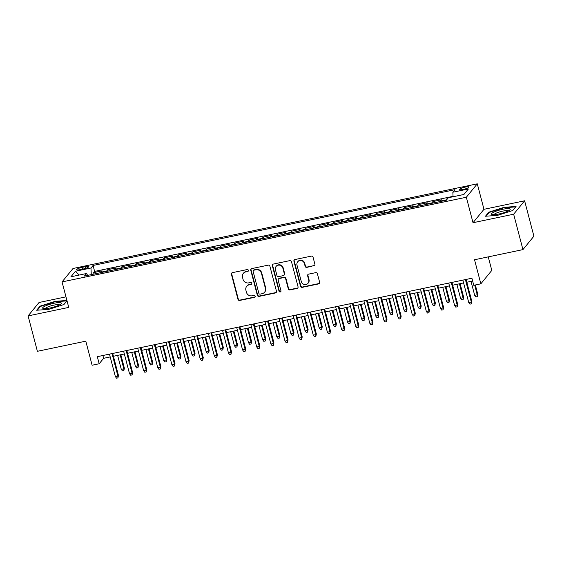 <?xml version="1.0" encoding="UTF-8"?>
<svg xmlns="http://www.w3.org/2000/svg" width="562" height="562" viewBox="0 0 562 562"><rect width="100%" height="100%" fill="white"/><g stroke="black" fill="none" stroke-linecap="round" stroke-linejoin="round"><path stroke-width="0.84" d="M248.404 270.329A1.026 0.969 -140.8 0 0 247.175 269.556L232.429 272.647A1.461 1.391 -140.8 0 0 231.411 274.326L237.972 299.342A1.461 1.391 -140.8 0 0 239.721 300.438L254.467 297.354A1.026 0.969 -140.8 0 0 255.183 296.174A1.026 0.969 -140.8 0 0 253.954 295.408L252.05 295.802A4.686 4.447 -140.8 0 1 246.444 292.289L245.896 290.203A4.686 4.447 -140.8 0 1 249.17 284.829L251.073 284.428A1.026 0.969 -140.8 0 0 251.79 283.248A1.026 0.969 -140.8 0 0 250.568 282.482L248.657 282.883A4.686 4.447 -140.8 0 1 243.051 279.363L242.503 277.277A4.686 4.447 -140.8 0 1 245.777 271.903L247.687 271.502A1.026 0.969 -140.8 0 0 248.404 270.329M465.238 187.097A4.77 0.913 -14.7 0 0 459.674 189.471A4.77 0.913 -14.7 0 0 463.348 189.422A4.77 0.913 -14.7 0 0 468.905 187.048A4.77 0.913 -14.7 0 0 465.238 187.097M313.884 265.924A1.461 1.391 -140.8 0 0 314.903 264.238L313.062 257.22A1.461 1.391 -140.8 0 0 311.313 256.124L294.938 259.553A1.461 1.391 -140.8 0 0 293.919 261.232L300.48 286.248A1.461 1.391 -140.8 0 0 302.23 287.351L318.605 283.915A1.461 1.391 -140.8 0 0 319.623 282.236L317.404 273.757A1.461 1.391 -140.8 0 0 315.647 272.661L308.643 274.13A1.461 1.391 -140.8 0 0 307.618 275.809L308.721 280.017A3.913 3.716 -140.8 0 1 304.246 284.47A3.913 3.716 -140.8 0 1 301.302 281.569L296.982 265.102A3.913 3.716 -140.8 0 1 301.457 260.642A3.913 3.716 -140.8 0 1 304.4 263.543L305.124 266.29A1.461 1.391 -140.8 0 0 306.873 267.386L314.179 265.559A1.461 1.391 -140.8 0 0 314.783 265.264M65.972 296.855L39.059 302.489L28.1 315.907L37.387 351.306L85.803 341.169L92.112 365.237L99.186 363.754L97.324 356.673L471.918 278.225L473.773 285.299L480.847 283.824L491.799 270.399L488.252 256.876M513.661 214.213L524.613 200.796L483.973 209.31L473.021 222.728L513.661 214.213L522.941 249.612L474.532 259.749L480.847 283.824M473.021 222.728L466.334 197.241L62.052 281.913L73.011 268.495L477.286 183.823L466.334 197.241M28.1 315.907L68.74 307.4L62.052 281.913M269.915 266.262A1.461 1.391 -140.8 0 0 268.158 265.159L251.79 268.587A1.461 1.391 -140.8 0 0 250.764 270.273L257.326 295.289A1.461 1.391 -140.8 0 0 259.082 296.385L275.45 292.957A1.461 1.391 -140.8 0 0 276.476 291.278L269.915 266.262M273.364 264.07L289.739 260.642A1.461 1.391 -140.8 0 1 291.488 261.744L298.05 286.753A1.461 1.391 -140.8 0 1 297.031 288.439L290.02 289.908A1.461 1.391 -140.8 0 1 288.271 288.805L285.608 278.661A1.461 1.391 -140.8 0 0 283.852 277.565L279.209 278.534A1.461 1.391 -140.8 0 0 278.183 280.213L280.958 290.779A1.026 0.969 -140.8 0 1 279.785 291.945A1.026 0.969 -140.8 0 1 279.012 291.186L272.338 265.749A1.461 1.391 -140.8 0 1 273.364 264.07M524.613 200.796L533.9 236.195L522.941 249.612M447.759 198.456L447.015 198.618L447.169 199.187M445.715 200.388A5.964 1.489 -101.8 0 1 445.933 199.939L440.285 201.126L441.36 199.798L432.881 201.575L433.253 202.994M431.581 203.346A5.964 1.489 -101.8 0 1 431.799 202.903L426.144 204.083L427.225 202.763L418.746 204.54L419.119 205.959M417.447 206.31A5.964 1.489 -101.8 0 1 417.664 205.861L412.009 207.048L413.091 205.72L404.612 207.497L404.984 208.916M403.305 209.268A5.964 1.489 -101.8 0 1 403.53 208.818L397.875 210.005L398.957 208.685L390.478 210.455L390.85 211.881M389.171 212.232A5.964 1.489 -101.8 0 1 389.396 211.783L383.741 212.963L384.822 211.642L376.336 213.419L376.709 214.839M375.037 215.19A5.964 1.489 -101.8 0 1 375.261 214.74L369.606 215.927L370.681 214.6L362.202 216.377L362.574 217.803M360.902 218.154A5.964 1.489 -101.8 0 1 361.12 217.705L355.465 218.885L356.547 217.564L348.068 219.342L348.44 220.761M346.768 221.112A5.964 1.489 -101.8 0 1 346.986 220.662L341.331 221.85L342.413 220.522L333.933 222.299L334.306 223.718M332.627 224.069A5.964 1.489 -101.8 0 1 332.852 223.627L327.196 224.807L328.278 223.486L319.799 225.257L320.171 226.683M318.492 227.034A5.964 1.489 -101.8 0 1 318.717 226.584L313.062 227.772L314.144 226.444L305.658 228.221L306.037 229.64M304.358 229.991A5.964 1.489 -101.8 0 1 304.583 229.542L298.928 230.729L300.01 229.401L291.523 231.179L291.896 232.605M290.224 232.956A5.964 1.489 -101.8 0 1 290.442 232.506L284.793 233.687L285.868 232.366L277.389 234.143L277.761 235.562M276.09 235.914A5.964 1.489 -101.8 0 1 276.307 235.464L270.652 236.651L271.734 235.323L263.255 237.101L263.627 238.527M261.955 238.878A5.964 1.489 -101.8 0 1 262.173 238.428L256.518 239.609L257.6 238.288L249.121 240.065L249.493 241.484M247.814 241.836A5.964 1.489 -101.8 0 1 248.039 241.386L242.384 242.573L243.465 241.246L234.979 243.023L235.359 244.442M233.68 244.793A5.964 1.489 -101.8 0 1 233.904 244.351L228.249 245.531L229.331 244.21L220.845 245.98L221.217 247.406M219.545 247.758A5.964 1.489 -101.8 0 1 219.763 247.308L214.115 248.495L215.19 247.168L206.711 248.945L207.083 250.364M205.411 250.715A5.964 1.489 -101.8 0 1 205.629 250.266L199.974 251.453L201.055 250.125L192.576 251.902L192.949 253.329M191.277 253.68A5.964 1.489 -101.8 0 1 191.494 253.23L185.839 254.41L186.921 253.09L178.442 254.867L178.814 256.286M177.135 256.637A5.964 1.489 -101.8 0 1 177.36 256.188L171.705 257.375L172.787 256.047L164.308 257.825L164.68 259.251M163.001 259.602A5.964 1.489 -101.8 0 1 163.226 259.152L157.571 260.332L158.653 259.012L150.166 260.789L150.539 262.208M148.867 262.559A5.964 1.489 -101.8 0 1 149.092 262.11L143.436 263.297L144.511 261.969L136.032 263.747L136.404 265.166M134.732 265.517A5.964 1.489 -101.8 0 1 134.95 265.074L129.295 266.255L130.377 264.934L121.898 266.704L122.27 268.13M120.598 268.481A5.964 1.489 -101.8 0 1 120.816 268.032L115.161 269.212L116.243 267.891L107.764 269.669L106.682 270.989A5.964 1.489 78.2 0 0 106.457 271.439M108.136 271.088L107.764 269.669M80.155 269.641L83.267 268.994A4.622 0.885 -14.7 0 0 88.656 266.69A4.622 0.885 -14.7 0 0 85.101 266.739L81.996 267.393A4.622 0.885 -14.7 0 0 76.608 269.69A4.622 0.885 -14.7 0 0 80.155 269.641M453.049 196.749L452.86 192.218L454.932 189.675L93.06 265.468L90.988 268.004L91.269 274.621M452.86 192.218L468.406 188.958L463.903 194.473L448.357 197.733L446.284 200.269L84.412 276.061L86.485 273.518L70.938 276.778L75.434 271.263L90.988 268.004M453.035 196.349L94.62 271.411L93.629 272.626L102.108 270.849L101.027 272.177A5.964 1.489 78.2 0 0 100.809 272.626M120.816 268.032L121.898 266.704M134.95 265.074L136.032 263.747M149.092 262.11L150.166 260.789M163.226 259.152L164.308 257.825M177.36 256.188L178.442 254.867M191.494 253.23L192.576 251.902M205.629 250.266L206.711 248.945M219.763 247.308L220.845 245.98M233.904 244.351L234.979 243.023M248.039 241.386L249.121 240.065M262.173 238.428L263.255 237.101M276.307 235.464L277.389 234.143M290.442 232.506L291.523 231.179M304.583 229.542L305.658 228.221M318.717 226.584L319.799 225.257M332.852 223.627L333.933 222.299M346.986 220.662L348.068 219.342M361.12 217.705L362.202 216.377M375.261 214.74L376.336 213.419M389.396 211.783L390.478 210.455M403.53 208.818L404.612 207.497M417.664 205.861L418.746 204.54M431.799 202.903L432.881 201.575M445.933 199.939L447.015 198.618M483.973 209.31L477.286 183.823M99.186 363.754L103.626 358.317L110.208 356.933M113.419 356.266L124.343 353.976M127.56 353.301L138.484 351.011M141.694 350.344L152.618 348.054M155.829 347.379L166.752 345.096M169.963 344.422L180.887 342.132M184.097 341.457L195.021 339.174M198.231 338.5L209.155 336.209M212.373 335.542L223.297 333.252M226.507 332.578L237.431 330.287M240.641 329.62L251.565 327.33M254.776 326.655L265.7 324.372M268.91 323.698L279.834 321.408M283.051 320.733L293.975 318.45M297.186 317.776L308.109 315.486M311.32 314.818L322.244 312.528M325.454 311.854L336.378 309.564M339.589 308.896L350.512 306.606M353.73 305.932L364.647 303.649M367.864 302.974L378.788 300.684M381.998 300.01L392.922 297.727M396.133 297.052L407.057 294.762M410.267 294.095L421.191 291.804M424.401 291.13L435.325 288.84M438.543 288.173L449.467 285.882M452.677 285.208L463.601 282.925M466.811 282.25L472.656 281.028M102.888 355.514L103.626 358.317M94.002 274.052L93.629 272.626M94.62 271.411L93.06 265.468M87.665 275.38L86.485 273.518M115.161 269.212A5.964 1.489 78.2 0 0 114.943 269.662M129.295 266.255A5.964 1.489 78.2 0 0 129.077 266.704M143.436 263.297A5.964 1.489 78.2 0 0 143.212 263.747M157.571 260.332A5.964 1.489 78.2 0 0 157.346 260.782M171.705 257.375A5.964 1.489 78.2 0 0 171.487 257.825M185.839 254.41A5.964 1.489 78.2 0 0 185.622 254.86M199.974 251.453A5.964 1.489 78.2 0 0 199.756 251.902M214.115 248.495A5.964 1.489 78.2 0 0 213.89 248.938M228.249 245.531A5.964 1.489 78.2 0 0 228.024 245.98M242.384 242.573A5.964 1.489 78.2 0 0 242.159 243.023M256.518 239.609A5.964 1.489 78.2 0 0 256.3 240.058M270.652 236.651A5.964 1.489 78.2 0 0 270.434 237.101M284.793 233.687A5.964 1.489 78.2 0 0 284.569 234.136M298.928 230.729A5.964 1.489 78.2 0 0 298.703 231.179M313.062 227.772A5.964 1.489 78.2 0 0 312.837 228.214M327.196 224.807A5.964 1.489 78.2 0 0 326.979 225.257M341.331 221.85A5.964 1.489 78.2 0 0 341.113 222.299M355.465 218.885A5.964 1.489 78.2 0 0 355.247 219.335M369.606 215.927A5.964 1.489 78.2 0 0 369.382 216.377M383.741 212.963A5.964 1.489 78.2 0 0 383.516 213.412M397.875 210.005A5.964 1.489 78.2 0 0 397.657 210.455M412.009 207.048A5.964 1.489 78.2 0 0 411.791 207.49M426.144 204.083A5.964 1.489 78.2 0 0 425.926 204.533M440.285 201.126A5.964 1.489 78.2 0 0 440.06 201.575M79.228 275.036L75.434 271.263M66.927 300.494L55.252 301.309L39.965 306.185L36.663 310.231L48.655 309.395L63.949 304.513L67.004 300.768M516.049 206.479L504.058 207.315L488.771 212.19L485.47 216.23L497.461 215.394L512.748 210.518L516.049 206.479M40.12 306.796L39.965 306.185M55.357 301.71L55.252 301.309M488.926 212.801L488.771 212.19M504.163 207.715L504.058 207.315M248.348 270.975A1.026 0.969 -140.8 0 1 247.983 271.137L246.072 271.537A4.686 4.447 -140.8 0 0 243.613 273.027L243.318 273.385M246.704 286.311L246.999 285.946A4.686 4.447 -140.8 0 1 249.465 284.463L251.369 284.063A1.026 0.969 -140.8 0 0 251.741 283.901M231.825 272.942A1.461 1.391 -140.8 0 0 231.706 273.961L238.267 298.977A1.461 1.391 -140.8 0 0 240.023 300.073L254.762 296.989A1.026 0.969 -140.8 0 0 255.127 296.827M251.186 268.889A1.461 1.391 -140.8 0 0 251.059 269.908L257.621 294.924A1.461 1.391 -140.8 0 0 259.377 296.019L275.745 292.591A1.461 1.391 -140.8 0 0 276.356 292.296M253.827 270.217A1.026 0.969 -140.8 0 0 253.111 271.39L258.871 293.35A1.026 0.969 -140.8 0 0 260.094 294.123L262.11 293.701A4.686 4.447 -140.8 0 0 265.383 288.32L261.442 273.315A4.686 4.447 -140.8 0 0 255.836 269.795L253.827 270.217L254.122 269.851A1.026 0.969 -140.8 0 0 253.581 270.182L253.286 270.54M264.569 292.212L264.864 291.854A4.686 4.447 -140.8 0 0 265.678 287.962L265.383 288.32M254.122 269.851L256.132 269.43A4.686 4.447 -140.8 0 1 261.737 272.949L265.678 287.962M278.436 278.998L278.731 278.64A1.461 1.391 -140.8 0 1 279.504 278.169L284.154 277.199A1.461 1.391 -140.8 0 1 285.903 278.295L288.566 288.439A1.461 1.391 -140.8 0 0 290.315 289.542L297.326 288.074A1.461 1.391 -140.8 0 0 297.93 287.779M272.76 264.365A1.461 1.391 -140.8 0 0 272.633 265.39L279.307 290.821A1.026 0.969 -140.8 0 0 280.902 291.425M282.848 268.13A3.913 3.716 -140.8 0 0 276.104 266.437A3.913 3.716 -140.8 0 0 275.422 269.69L276.947 275.492A1.461 1.391 -140.8 0 0 278.696 276.588L283.346 275.619A1.461 1.391 -140.8 0 0 284.365 273.933L282.848 268.13L283.143 267.772A3.913 3.716 -140.8 0 0 276.399 266.072L276.104 266.437M284.112 275.148L284.407 274.79A1.461 1.391 -140.8 0 0 284.667 273.575L284.365 273.933M283.143 267.772L284.667 273.575M297.656 261.843L297.951 261.485A3.913 3.716 -140.8 0 1 304.702 263.185L305.419 265.924A1.461 1.391 -140.8 0 0 307.168 267.027L314.179 265.559M308.046 283.269L308.341 282.904A3.913 3.716 -140.8 0 0 309.023 279.651L308.721 280.017M308.039 274.425A1.461 1.391 -140.8 0 0 307.92 275.443L309.023 279.651M294.333 259.848A1.461 1.391 -140.8 0 0 294.214 260.873L300.775 285.882A1.461 1.391 -140.8 0 0 302.525 286.985L318.9 283.557A1.461 1.391 -140.8 0 0 319.504 283.262M124.371 368.159L123.872 370.625L122.46 370.92L121.294 369.346L123.837 368.812L124.371 368.159L120.837 354.706M123.872 370.625L123.837 368.812L120.17 354.847M121.294 369.346L117.627 355.381M112.021 353.596L117.915 376.069L118.449 375.416L117.95 377.882L117.915 376.069L115.372 376.603L109.471 354.13M118.449 375.416L112.688 353.456M117.95 377.882L116.538 378.177L115.372 376.603M53.952 303.276A9.695 1.855 -14.7 0 0 44.798 306.241A9.695 1.855 -14.7 0 0 43.358 308.552A9.695 1.855 -14.7 0 0 50.102 307.99A9.695 1.855 -14.7 0 0 61.012 303.923A9.695 1.855 -14.7 0 0 53.952 303.276M59.41 304.955A7.341 1.405 -14.7 0 0 53.826 305.138A7.341 1.405 -14.7 0 0 45.262 308.664M37.359 310.182L40.408 306.445L55.224 301.717L66.843 300.909L63.885 304.534M493.836 212.127A9.695 1.855 -14.7 0 0 492.164 214.558A9.695 1.855 -14.7 0 0 507.83 211.15A9.695 1.855 -14.7 0 0 509.818 209.928A9.695 1.855 -14.7 0 0 505.435 208.811A9.695 1.855 -14.7 0 0 493.836 212.127M508.217 210.961A7.341 1.405 -14.7 0 0 503.257 211.017A7.341 1.405 -14.7 0 0 495.874 213.3A7.341 1.405 -14.7 0 0 494.068 214.67M515.663 206.957L512.692 210.539M486.165 216.187L489.214 212.45L504.03 207.722L515.649 206.914M138.505 365.202L138.006 367.667L136.594 367.962L135.428 366.389L137.971 365.855L138.505 365.202L134.971 351.749M138.006 367.667L137.971 365.855L134.304 351.889M135.428 366.389L131.761 352.423M152.639 362.237L152.14 364.703L150.728 365.005L149.562 363.424L152.105 362.89L152.639 362.237L149.113 348.791M152.14 364.703L152.105 362.89L148.445 348.925M149.562 363.424L145.895 349.459M166.774 359.28L166.275 361.745L164.863 362.04L163.697 360.467L166.24 359.933L166.774 359.28L163.247 345.827M166.275 361.745L166.24 359.933L162.58 345.967M163.697 360.467L160.037 346.501M180.908 356.315L180.416 358.788L178.997 359.083L177.831 357.502L180.374 356.968L180.908 356.315L177.381 342.869M180.416 358.788L180.374 356.968L176.714 343.01M177.831 357.502L174.171 343.537M126.155 350.639L132.049 373.105L132.583 372.451L132.084 374.924L132.049 373.105L129.506 373.639L123.612 351.173M132.583 372.451L126.822 350.498M132.084 374.924L130.672 375.219L129.506 373.639M140.289 347.681L146.183 370.147L146.717 369.494L146.218 371.96L146.183 370.147L143.64 370.681L137.746 348.208M146.717 369.494L140.957 347.541M146.218 371.96L144.806 372.255L143.64 370.681M154.424 344.717L160.318 367.19L160.851 366.536L160.353 369.002L160.318 367.19L157.774 367.717L151.88 345.251M160.851 366.536L155.091 344.576M160.353 369.002L158.941 369.297L157.774 367.717M168.558 341.759L174.452 364.225L174.986 363.572L174.494 366.038L174.452 364.225L171.909 364.759L166.015 342.293M174.986 363.572L169.225 341.619M174.494 366.038L173.075 366.333L171.909 364.759M195.049 353.358L194.55 355.823L193.138 356.118L191.965 354.545L194.515 354.011L195.049 353.358L191.516 339.905M194.55 355.823L194.515 354.011L190.848 340.045M191.965 354.545L188.305 340.579M182.699 338.795L188.593 361.268L189.127 360.614L188.628 363.08L188.593 361.268L186.043 361.802L180.149 339.329M189.127 360.614L183.367 338.654M188.628 363.08L187.216 363.375L186.043 361.802M209.183 350.4L208.685 352.866L207.273 353.161L206.106 351.58L208.65 351.053L209.183 350.4L205.65 336.947M208.685 352.866L208.65 351.053L204.982 337.088M206.106 351.58L202.439 337.622M196.833 335.837L202.727 358.303L203.261 357.65L202.763 360.116L202.727 358.303L200.184 358.837L194.29 336.371M203.261 357.65L197.501 335.697M202.763 360.116L201.351 360.418L200.184 358.837M223.318 347.435L222.819 349.901L221.407 350.203L220.241 348.623L222.784 348.089L223.318 347.435L219.791 333.983M222.819 349.901L222.784 348.089L219.124 334.123M220.241 348.623L216.574 334.657M210.968 332.873L216.862 355.346L217.396 354.692L216.897 357.158L216.862 355.346L214.319 355.879L208.425 333.406M217.396 354.692L211.635 332.732M216.897 357.158L215.485 357.453L214.319 355.879M237.452 344.478L236.953 346.944L235.541 347.239L234.375 345.665L236.918 345.131L237.452 344.478L233.925 331.025M236.953 346.944L236.918 345.131L233.258 331.166M234.375 345.665L230.715 331.699M225.102 329.915L230.996 352.381L231.53 351.728L231.031 354.2L230.996 352.381L228.453 352.915L222.559 330.449M231.53 351.728L225.769 329.775M231.031 354.2L229.619 354.496L228.453 352.915M251.586 341.513L251.095 343.986L249.676 344.281L248.509 342.701L251.052 342.167L251.586 341.513L248.06 328.067M251.095 343.986L251.052 342.167L247.392 328.201M248.509 342.701L244.849 328.735M239.236 326.958L245.13 349.423L245.664 348.77L245.173 351.236L245.13 349.423L242.587 349.957L236.693 327.484M245.664 348.77L239.904 326.817M245.173 351.236L243.753 351.531L242.587 349.957M265.721 338.556L265.229 341.022L263.81 341.317L262.644 339.743L265.194 339.209L265.721 338.556L262.194 325.103M265.229 341.022L265.194 339.209L261.527 325.243M262.644 339.743L258.984 325.777M253.371 323.993L259.272 346.466L259.799 345.813L259.307 348.278L259.272 346.466L256.722 346.993L250.828 324.527M259.799 345.813L254.045 323.853M259.307 348.278L257.888 348.573L256.722 346.993M279.862 335.598L279.363 338.064L277.951 338.359L276.785 336.779L279.328 336.245L279.862 335.598L276.328 322.145M279.363 338.064L279.328 336.245L275.661 322.286M276.785 336.779L273.118 322.813M267.512 321.035L273.406 343.501L273.94 342.848L273.441 345.314L273.406 343.501L270.863 344.035L264.962 321.569M273.94 342.848L268.179 320.895M273.441 345.314L272.029 345.609L270.863 344.035M293.996 332.634L293.497 335.1L292.085 335.395L290.919 333.821L293.462 333.287L293.996 332.634L290.463 319.181M293.497 335.1L293.462 333.287L289.795 319.321M290.919 333.821L287.252 319.855M281.646 318.071L287.54 340.544L288.074 339.891L287.575 342.356L287.54 340.544L284.997 341.078L279.103 318.605M288.074 339.891L282.314 317.93M287.575 342.356L286.163 342.651L284.997 341.078M308.131 329.676L307.632 332.142L306.22 332.437L305.054 330.856L307.597 330.33L308.131 329.676L304.604 316.223M307.632 332.142L307.597 330.33L303.937 316.364M305.054 330.856L301.387 316.898M295.781 315.113L301.675 337.579L302.208 336.926L301.71 339.392L301.675 337.579L299.132 338.113L293.238 315.647M302.208 336.926L296.448 314.973M301.71 339.392L300.298 339.694L299.132 338.113M322.265 326.712L321.766 329.177L320.354 329.48L319.188 327.899L321.731 327.365L322.265 326.712L318.738 313.259M321.766 329.177L321.731 327.365L318.071 313.399M319.188 327.899L315.528 313.933M309.915 312.149L315.809 334.622L316.343 333.969L315.844 336.434L315.809 334.622L313.266 335.156L307.372 312.683M316.343 333.969L310.582 312.008M315.844 336.434L314.432 336.729L313.266 335.156M336.399 323.754L335.907 326.22L334.488 326.515L333.322 324.941L335.872 324.407L336.399 323.754L332.873 310.301M335.907 326.22L335.872 324.407L332.205 310.442M333.322 324.941L329.662 310.976M324.049 309.191L329.95 331.657L330.477 331.004L329.985 333.477L329.95 331.657L327.4 332.191L321.506 309.725M330.477 331.004L324.717 309.051M329.985 333.477L328.566 333.772L327.4 332.191M350.54 320.79L350.042 323.262L348.63 323.557L347.464 321.977L350.007 321.443L350.54 320.79L347.007 307.344M350.042 323.262L350.007 321.443L346.34 307.477M347.464 321.977L343.796 308.011M338.191 306.234L344.084 328.7L344.618 328.046L344.12 330.512L344.084 328.7L341.541 329.234L335.64 306.761M344.618 328.046L338.858 306.093M344.12 330.512L342.708 330.807L341.541 329.234M364.675 317.832L364.176 320.298L362.764 320.593L361.598 319.019L364.141 318.485L364.675 317.832L361.141 304.379M364.176 320.298L364.141 318.485L360.474 304.52M361.598 319.019L357.931 305.054M352.325 303.269L358.219 325.742L358.753 325.089L358.254 327.555L358.219 325.742L355.676 326.269L349.782 303.803M358.753 325.089L352.992 303.129M358.254 327.555L356.842 327.85L355.676 326.269M378.809 314.875L378.31 317.34L376.898 317.635L375.732 316.055L378.275 315.521L378.809 314.875L375.283 301.422M378.31 317.34L378.275 315.521L374.615 301.562M375.732 316.055L372.065 302.089M366.459 300.312L372.353 322.778L372.887 322.124L372.388 324.59L372.353 322.778L369.81 323.312L363.916 300.846M372.887 322.124L367.127 300.171M372.388 324.59L370.976 324.885L369.81 323.312M392.943 311.91L392.445 314.376L391.033 314.671L389.866 313.097L392.409 312.563L392.943 311.91L389.417 298.457M392.445 314.376L392.409 312.563L388.749 298.598M389.866 313.097L386.206 299.132M380.593 297.347L386.487 319.82L387.021 319.167L386.523 321.633L386.487 319.82L383.944 320.354L378.05 297.881M387.021 319.167L381.261 297.207M386.523 321.633L385.111 321.928L383.944 320.354M407.078 308.952L406.586 311.418L405.167 311.713L404.001 310.133L406.544 309.606L407.078 308.952L403.551 295.5M406.586 311.418L406.544 309.606L402.884 295.64M404.001 310.133L400.341 296.174M394.728 294.39L400.622 316.856L401.156 316.202L400.664 318.668L400.622 316.856L398.079 317.389L392.185 294.924M401.156 316.202L395.395 294.249M400.664 318.668L399.245 318.97L398.079 317.389M421.219 305.988L420.72 308.454L419.308 308.756L418.135 307.175L420.685 306.641L421.219 305.988L417.685 292.535M420.72 308.454L420.685 306.641L417.018 292.676M418.135 307.175L414.475 293.209M408.869 291.425L414.763 313.898L415.297 313.245L414.798 315.711L414.763 313.898L412.213 314.432L406.319 291.959M415.297 313.245L409.536 291.285M414.798 315.711L413.386 316.006L412.213 314.432M435.353 303.03L434.855 305.496L433.442 305.791L432.276 304.218L434.819 303.684L435.353 303.03L431.82 289.578M434.855 305.496L434.819 303.684L431.152 289.718M432.276 304.218L428.609 290.252M423.003 288.468L428.897 310.934L429.431 310.28L428.932 312.753L428.897 310.934L426.354 311.467L420.46 289.001M429.431 310.28L423.671 288.327M428.932 312.753L427.52 313.048L426.354 311.467M449.488 300.066L448.989 302.539L447.577 302.834L446.411 301.253L448.954 300.719L449.488 300.066L445.961 286.62M448.989 302.539L448.954 300.719L445.294 286.753M446.411 301.253L442.744 287.287M437.138 285.51L443.032 307.976L443.566 307.323L443.067 309.788L443.032 307.976L440.489 308.51L434.595 286.037M443.566 307.323L437.805 285.37M443.067 309.788L441.655 310.084L440.489 308.51M463.622 297.108L463.123 299.574L461.711 299.869L460.545 298.296L463.088 297.762L463.622 297.108L460.095 283.655M463.123 299.574L463.088 297.762L459.428 283.796M460.545 298.296L456.885 284.33M451.272 282.546L457.166 305.018L457.7 304.365L457.201 306.831L457.166 305.018L454.623 305.545L448.729 283.079M457.7 304.365L451.939 282.405M457.201 306.831L455.789 307.126L454.623 305.545M477.756 294.151L477.264 296.617L475.845 296.912L474.679 295.331L477.222 294.797L477.756 294.151L475.354 284.969M477.264 296.617L477.222 294.797L474.686 285.11M474.679 295.331L471.019 281.365M465.406 279.588L471.3 302.054L471.834 301.401L471.342 303.866L471.3 302.054L468.757 302.588L462.863 280.122M471.834 301.401L466.074 279.447M471.342 303.866L469.923 304.161L468.757 302.588M106.682 270.989L101.027 272.177M82.459 269.163L81.996 267.393M85.536 268.397L85.101 266.739M246.072 271.537L245.777 271.903M251.369 284.063L251.073 284.428M249.465 284.463L249.17 284.829M254.762 296.989L254.467 297.354M240.023 300.073L239.721 300.438M238.267 298.977L237.972 299.342M231.706 273.961L231.411 274.326M247.983 271.137L247.687 271.502M275.745 292.591L275.45 292.957M259.377 296.019L259.082 296.385M257.621 294.924L257.326 295.289M251.059 269.908L250.764 270.273M261.737 272.949L261.442 273.315M256.132 269.43L255.836 269.795M297.326 288.074L297.031 288.439M290.315 289.542L290.02 289.908M288.566 288.439L288.271 288.805M285.903 278.295L285.608 278.661M284.154 277.199L283.852 277.565M279.504 278.169L279.209 278.534M279.307 290.821L279.012 291.186M272.633 265.39L272.338 265.749M307.168 267.027L306.873 267.386M305.419 265.924L305.124 266.29M304.702 263.185L304.4 263.543M307.92 275.443L307.618 275.809M318.9 283.557L318.605 283.915M302.525 286.985L302.23 287.351M300.775 285.882L300.48 286.248M294.214 260.873L293.919 261.232"/></g></svg>
